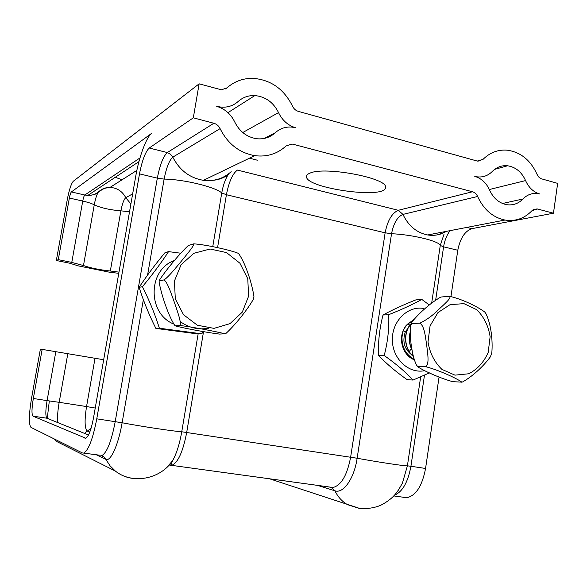 <?xml version="1.0" encoding="UTF-8"?>
<svg xmlns="http://www.w3.org/2000/svg" width="587" height="587" viewBox="0 0 587 587"><rect width="100%" height="100%" fill="white"/><g stroke="black" fill="none" stroke-linecap="round" stroke-linejoin="round"><path stroke-width="0.88" d="M413.527 319.71L406.351 325.22L403.254 330.51C398.463 341.414 403.9 355.979 414.07 359.677M413.945 359.229C403.313 352.743 399.747 343.168 403.254 330.51L405.221 332.183L409.829 325.469M411.905 354.952C404.428 349.353 402.198 341.766 405.221 332.183M412.954 320.392L406.365 325.205C398.133 335.236 402.044 353.961 413.923 359.134M423.587 308.439C407.598 305.636 391.889 321.28 392.351 340.034C392.476 358.789 408.699 373.985 424.599 370.69M429.435 372.877L413.065 380.06C405.654 372.055 396.034 363.867 384.206 355.502C387.78 341.825 389.276 328.228 388.711 314.698C402.014 309.393 413.05 304.293 421.811 299.414L429.31 304.983M421.811 299.414L415.838 299.891C402.976 305.005 392.035 310.046 383.017 315.014C379.525 328.471 378.028 341.92 378.542 355.377C386.136 363.47 395.675 371.571 407.158 379.672L413.065 380.06M388.711 314.698L383.017 315.014M384.206 355.502L378.542 355.377M407.422 324.083L410.46 326.027M408.031 323.51L409.887 325.389M412.103 349.918C409.469 344.51 408.809 338.89 410.137 333.056M413.233 356.228C404.098 348.575 403.24 332.139 411.113 323.877M411.223 323.569C402.998 331.809 403.819 348.751 413.27 356.419M410.108 332.44C408.537 338.633 409.227 344.598 412.169 350.336M174.515 260.503C147.939 269.426 147.139 313.047 173.422 323.929M203.476 331.626L201.671 333.82L159.378 328.221C154.997 314.294 149.347 300.441 142.428 286.676C152.488 274.555 161.198 262.866 168.557 251.618L180.715 253.217M168.557 251.618L164.969 252.703C155.217 264.451 146.603 276 139.112 287.359C143.529 301.27 149.12 314.948 155.878 328.412L197.738 333.937L201.671 333.82M159.378 328.221L155.878 328.412M142.428 286.676L139.112 287.359M188.765 245.351L188.045 245.777C178.096 255.308 165.285 271.055 159.356 280.278L159.07 281.943C161.315 294.483 168.271 315.711 174.919 325.69L175.051 325.807C182.337 327.906 206.954 332.572 219.428 334.084L224.982 333.805C216.427 331.611 192.741 326.996 180.011 325.499C181.596 322.168 176.988 310.266 174.405 302.437C171.536 294.652 167.772 282.545 164.081 279.889C168.755 276.785 176.173 267.342 181.39 261.142C186.328 255 194.51 245.476 193.769 243.84C206.499 244.676 231.153 250.297 238.322 253.349L238.682 253.672M253.635 298.453L253.547 298.959C248.279 308.38 236.282 323.951 225.995 333.401L225.048 333.893M238.689 253.679C245.762 263.651 252.168 284.174 253.936 296.574L253.841 297.213M175.212 325.778L180.011 325.499M159.503 280.865L164.081 279.889M188.787 245.344L193.769 243.84M409.469 351.239L411.45 348.524M412.074 355.047L412.903 354.585M441.402 296.985L440.448 297.249C428.87 303.949 417.636 314.823 411.7 322.27L412.169 323.474L410.555 325.624C409.719 337.701 411.392 354.394 416.667 365.562L417.988 366.391L417.416 366.604C423.22 370.551 440.14 378.336 452.929 381.711L461.756 382.1C456.935 378.446 438.805 370.081 425.773 366.706C429.721 363.845 427.446 352.42 426.683 344.973C425.436 337.525 424.614 326.078 419.888 323.188C426.72 319.871 433.001 315.285 438.724 309.437C443.559 304.844 452.005 297.807 449.554 296.318C462.615 299.084 479.286 307.676 484.877 312.152M490.593 356.382L490.475 356.698C484.943 364.322 474.384 375.269 462.695 381.91L461.609 382.203M484.884 312.152L485.97 313.722C491.231 324.626 492.801 340.717 491.847 352.508L490.475 356.698M417.988 366.391L425.773 366.706M412.169 323.474L419.888 323.188M441.527 296.971L449.554 296.318M257.333 160.207L249.453 158.189M103.672 359.736L40.386 349.089L31.603 397.942C28.866 414.525 28.646 424.335 30.95 427.365L82.415 452.944L99.981 455.241M118.772 273.3L110.173 272.346L78.342 265.889L69.692 263.218L56.33 260.503L58.282 259.652L69.361 198.039C70.007 194.767 70.675 192.734 71.372 191.949L151.784 133.242C146.412 136.918 138.972 157.184 135.744 176.188L93.531 417.783C91.256 429.596 88.681 436.42 85.812 438.262L32.967 416.146C31.559 414.437 31.676 408.552 33.327 398.492L42.198 349.14M193.314 117.826L199.125 83.831L221.446 89.811L226.964 87.867C234.404 81.373 243.062 78.203 252.931 78.342C270.768 79.715 283.961 88.989 292.517 106.159C293.801 108.844 295.767 110.591 298.401 111.398L477.018 160.992L477.987 161.183L483.079 159.326C490.013 152.473 498.092 149.428 507.322 150.191C520.72 152.158 530.633 160.222 537.068 174.39L538.741 177.01L541.075 178.705L557.65 183.379L553.46 213.206L537.12 208.906L531.895 210.777C524.352 218.547 515.379 221.637 504.967 220.052C492.823 217.454 483.71 209.596 477.627 196.476C476.505 194.011 474.795 192.441 472.491 191.758L293.067 144.241L292.01 144.042L286.03 145.994C277.262 153.963 266.828 157.184 254.729 155.65C239.32 152.847 227.771 143.837 220.096 128.626C218.738 125.875 216.662 124.084 213.859 123.263L193.314 117.826L149.215 148.027C145.363 151.857 142.127 160.471 139.501 173.869L96.774 418.825C92.944 438.628 88.644 450.024 83.875 453.01M439.061 377.03L425.56 468.47C422.2 485.999 415.926 495.751 406.747 497.717L403.702 497.416M553.46 213.206L471.823 228.666C464.823 231.161 460.149 238.359 457.787 250.245L450.97 296.42M522.944 199C527.17 194.693 532.115 192.881 537.773 193.578L539.82 194.003C533.473 192.096 528.726 187.62 525.578 180.583C521.667 172.013 515.679 167.075 507.616 165.776C501.768 165.196 496.668 167.082 492.317 171.433C488.054 175.696 482.991 177.501 477.136 176.841L474.758 176.357C481.428 178.375 486.374 182.953 489.595 190.085C493.388 198.311 499.111 203.175 506.75 204.694C512.994 205.553 518.394 203.652 522.944 199L502.516 203.491M275.222 132.779C280.006 128.48 285.59 126.587 291.974 127.108L295.738 127.797C288.056 125.501 282.318 120.438 278.531 112.609C273.395 102.314 265.507 96.635 254.861 95.571C248.484 95.321 242.908 97.295 238.139 101.492C233.413 105.653 227.815 107.538 221.336 107.157L216.713 106.364C224.828 108.793 230.83 113.988 234.712 121.942C239.562 131.583 246.9 137.175 256.71 138.73C263.842 139.457 270.02 137.468 275.222 132.779L264.128 138.459M310.039 173.114C324.905 166.077 388.499 178.25 385.476 187.444C385.967 199.521 305.475 188.31 306.495 176.57C306.458 175.205 307.639 174.046 310.039 173.114M58.282 259.652L71.775 262.404L83.479 265.544C90.559 268.01 99.511 269.829 110.327 271.003L118.978 272.133M199.125 83.831L73.294 181.251C71.196 183.709 69.2 189.792 67.3 199.499L56.33 260.503M174.434 281.019L175.3 298.922L183.526 314.72L197.364 325.22L213.954 328.368L229.965 323.664L242.292 312.152L248.617 296.142L247.765 278.722L239.914 263.203L226.509 252.586L210.095 249.005L193.864 253.291L181.09 264.7L174.434 281.019M208.517 328.221C198.347 330.041 188.919 327.832 180.224 321.588M430.066 325.888L428.011 341.986C429.823 353.058 434.461 362.186 441.901 369.384L454.962 375.144L468.764 373.772C477.444 369.304 483.915 362.179 488.186 352.413L490.13 336.689C488.399 325.902 483.945 316.899 476.754 309.687L463.943 303.648L450.104 304.631L437.983 312.548L430.066 325.888M227.551 174.61L226.406 177.78M95.233 408.046L86.546 406.556L94.999 358.378M91.08 428.297L87.302 431.115C84.653 428.554 84.403 420.365 86.546 406.556L59.177 402.322L67.813 353.704M57.673 422.552C57.247 417.372 57.746 410.629 59.177 402.322L47.085 400.62L55.86 351.488M54.261 421.173L46.96 418.223C45.426 416.506 45.463 410.636 47.085 400.62L33.327 398.492M89.789 432.083L87.302 431.115L84.477 433.382M88.505 435.004L46.96 418.223L32.967 416.146M47.261 418.348L49.323 400.965M53.549 438.599L56.668 441.49L66.727 446.56M85.526 438.328L84.99 438.254M101.324 455.622L103.862 456.906L105.836 459.327L96.129 454.705M96.774 418.825L122.125 422.765C118.449 444.777 110.481 462.189 105.836 459.327L109.989 465.733L115.353 471.067C121.032 475.529 127.452 478.038 134.628 478.603M169.115 465.007L329.556 487.027M331.251 487.474L334.913 490.783L317.486 485.361M143.353 299.627L122.125 422.765C141.276 426.426 174.464 431.416 181.75 431.768L357.138 458.242C354.24 478.5 343.314 493.968 334.913 490.783C337.841 496.851 342.023 501.467 347.46 504.637L358.496 508.173M139.501 173.869L157.323 178.147L115.221 421.605C111.42 441.285 106.995 452.592 101.947 455.512L103.862 456.906L100.913 455.527M198.135 333.922L181.75 431.768C179.622 443.926 176.584 453.56 172.644 460.656L167.295 466.892M203.535 331.633L186.703 432.399C182.997 451.586 178.096 462.519 171.998 465.212L170.927 464.42L172.644 460.656C160.427 479.271 132.354 484.708 115.353 471.067L56.668 441.49L53.307 438.482M149.215 148.027L167.31 152.554C163.259 156.303 159.928 164.83 157.323 178.147L164.125 179.101C183.489 179.248 215.532 187.048 221.754 192.94L226.413 194.73L385.131 232.812L350.637 457.156C347.166 475.206 341.289 485.324 333.005 487.503L332.308 487.936L329.197 486.975M217.55 247.758L226.413 194.73C228.967 181.735 232.643 173.525 237.442 170.083L398.302 210.293C391.94 213.066 387.552 220.58 385.131 232.812L391.544 233.721L357.138 458.242C377.786 462.064 405.602 466.247 407.4 465.829L402.411 483.152L398.382 490.152M420.666 376.869L407.4 465.829L410.922 466.261C407.994 482.235 402.44 491.928 394.266 495.34M424.482 375.181L410.922 466.261L425.56 468.47M213.859 123.263L167.31 152.554L170.546 154.212L172.813 157.147C169.269 160.317 166.378 167.633 164.125 179.101L147.572 275.12M229.047 173.503L227.705 175.403C224.997 180.018 223.009 185.859 221.754 192.94L212.743 246.723M472.491 191.758L398.302 210.293L402.946 214.402C397.428 216.75 393.628 223.192 391.544 233.721C412.265 234.573 439.208 241.125 440.272 245.432L431.687 303.017M444.043 234.184L440.272 245.432L443.589 246.841L435.671 300.001M450.002 230.662C446.729 235.182 444.594 240.575 443.589 246.841L457.787 250.245M440.866 232.423L440.111 234.323M429.141 234.69L428.972 235.174M220.096 128.626L172.813 157.147C179.571 170.281 189.77 178.008 203.41 180.326C214.13 181.566 223.383 178.675 231.183 171.668M445.782 231.476L445.504 231.858M477.627 196.476L402.946 214.402C408.427 225.892 416.675 232.753 427.688 234.969C434.358 236.018 440.573 234.815 446.333 231.373M466.812 227.418L471.823 228.666M537.692 209.023L532.739 210.021M69.361 198.039L82.738 201.062C88.057 202.288 91.895 203.55 94.258 204.834L83.479 265.544M71.372 191.949L84.792 195.009C84.058 195.787 83.376 197.804 82.738 201.062L71.775 262.404M98.609 191.78L98.029 192.58C96.547 195.273 95.292 199.36 94.258 204.834C101.191 207.974 110.062 209.97 120.878 210.828L110.327 271.003M139.985 157.925L84.792 195.009L87.837 195.412C92.1 195.522 95.798 194.216 98.932 191.501C102.087 188.757 105.792 187.392 110.026 187.407C117.099 187.847 122.353 191.274 125.772 197.687C123.901 199.367 122.272 203.748 120.878 210.828L129.522 211.797M132.655 193.849L125.772 197.687L130.886 203.968M122.067 179.776L115.272 177.274M278.531 112.609L242.761 132.53M525.578 180.583L489.345 189.52M483.079 159.326L477.275 161.058M226.964 87.867L225.496 88.901M224.982 333.805L225.995 333.401M253.547 298.959L253.936 296.574M159.268 280.747L159.187 281.21M461.756 382.1L462.695 381.91M411.553 322.659L410.739 325.037M417.416 366.604L416.667 365.562M398.265 490.321L402.411 483.152C397.428 492.053 394.251 497.739 382.181 504.526C374.99 508.357 364.028 509.2 359.259 508.291L269.184 478.669M393.73 495.912L406.747 497.717M227.705 175.403L225.048 176.702C219.494 179.871 212.281 181.082 203.41 180.326L254.729 155.65M504.967 220.052L427.688 234.969M537.12 208.906L533.223 209.684M306.495 176.57L306.627 175.748M136.859 170.399L110.026 187.407L105.55 188.111L102.732 189.205L95.975 193.754C94.991 194.568 92.276 195.126 87.837 195.412L138.95 161.623M221.336 107.157L220.499 107.715M254.861 95.571L227.947 112.638M477.136 176.841L476.644 176.973M507.616 165.776L494.643 169.364"/></g></svg>
